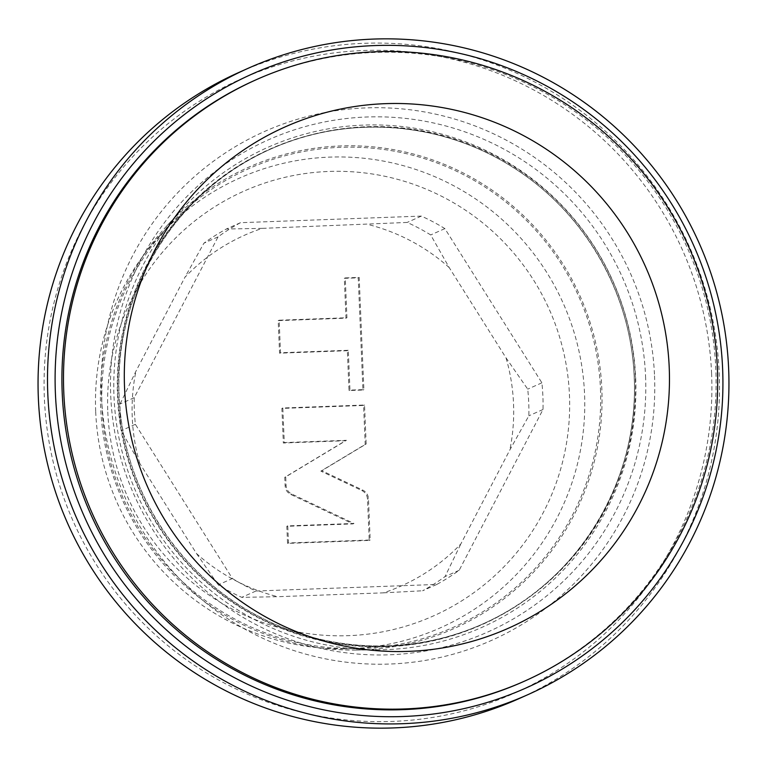 <?xml version="1.0" encoding="UTF-8"?>
<svg xmlns="http://www.w3.org/2000/svg" width="767" height="767" viewBox="0 0 767 767"><rect width="100%" height="100%" fill="white"/><g stroke="black" fill="none" stroke-linecap="round" stroke-linejoin="round"><path stroke-width="0.58" stroke-dasharray="3.83 2.88" d="M254.586 80.449A329.273 326.665 -114.1 0 1 715.822 369.138A329.273 326.665 -114.1 0 1 523.43 681.623M518.799 698.727A342.993 340.27 65.9 0 0 719.206 373.222A342.993 340.27 65.9 0 0 238.758 72.501M711.603 373.817A336.138 333.472 65.9 0 0 363.932 50.488A336.138 333.472 65.9 0 0 44.371 398.111A336.138 333.472 65.9 0 0 392.052 721.44A336.138 333.472 65.9 0 0 711.603 373.817M654.529 375.897A278.622 276.417 -114.1 0 1 389.646 664.04A278.622 276.417 -114.1 0 1 101.455 396.031A278.622 276.417 -114.1 0 1 366.338 107.888A278.622 276.417 -114.1 0 1 654.529 375.897M635.67 377.882A262.803 260.713 -114.1 0 1 379.281 649.812A262.803 260.713 -114.1 0 1 114.005 396.865A262.803 260.713 -114.1 0 1 182.201 209.103A262.803 260.713 -114.1 0 1 464.198 141.31A262.803 260.713 -114.1 0 1 635.67 377.882M166.142 226.649A252.487 250.483 65.9 0 1 437.075 161.521A252.487 250.483 65.9 0 1 601.827 388.811A252.487 250.483 -114.1 0 1 355.485 650.071A252.487 250.483 -114.1 0 1 100.63 407.056A252.487 250.483 65.9 0 1 166.142 226.649L182.201 209.103M600.465 388.859A251.116 249.122 -114.1 0 1 355.466 648.7A251.116 249.122 -114.1 0 1 101.992 407.009A251.116 249.122 65.9 0 1 167.148 227.588A251.116 249.122 65.9 0 1 436.615 162.805A251.116 249.122 65.9 0 1 600.465 388.859M95.702 411.793A246.274 244.318 65.9 0 0 344.287 648.824A246.274 244.318 65.9 0 0 584.55 393.998A246.274 244.318 65.9 0 0 423.863 172.307A246.274 244.318 65.9 0 0 159.603 235.833A246.274 244.318 65.9 0 0 95.702 411.793M107.802 411.965A232.564 230.723 65.9 0 0 348.362 635.67A232.564 230.723 65.9 0 0 569.459 395.158A232.564 230.723 65.9 0 0 328.899 171.453A232.564 230.723 65.9 0 0 107.802 411.965M232.391 578.519A205.796 204.166 -114.1 0 0 255.929 591.021L436.778 584.444A205.796 204.166 -114.1 0 0 459.193 570.264L543.017 409.482A205.796 204.166 65.9 0 0 541.895 382.81L444.87 228.604A205.796 204.166 65.9 0 0 421.342 216.102L240.483 222.689A205.796 204.166 65.9 0 0 218.068 236.859L134.244 397.651A205.796 204.166 65.9 0 0 135.366 424.324L232.391 578.519L218.221 584.857A205.796 204.166 65.9 0 0 241.758 597.359L277.692 596.697L383.519 592.843A192.076 190.552 65.9 0 0 460.833 543.956L509.882 449.874L528.846 415.819A205.796 204.166 65.9 0 0 527.725 389.147L506.028 357.863L449.251 267.635L430.699 234.942A205.796 204.166 65.9 0 0 407.172 222.44L262.256 228.365A192.076 190.552 65.9 0 0 184.943 277.251L135.893 371.333L120.074 403.979A205.796 204.166 65.9 0 0 121.196 430.661L139.747 463.354L196.525 553.573A192.076 190.552 65.9 0 0 277.692 596.697M421.342 216.102L407.172 222.44M444.87 228.604L430.699 234.942M541.895 382.81L527.725 389.147M506.028 357.863A192.076 190.552 -114.1 0 1 509.882 449.874M449.251 267.635A192.076 190.552 65.9 0 0 368.083 224.51M139.747 463.354A192.076 190.552 -114.1 0 1 135.893 371.333M361.813 490.516C365.313 492.318 367.211 495.185 367.508 499.125L369.243 540.419L287.539 543.391L286.82 526.306L353.012 523.89L290.818 494.466C287.328 492.663 285.429 489.797 285.132 485.875L284.768 477.304L345.476 440.737L283.33 443L281.882 408.418L363.587 405.446L365.217 444.419L320.865 471.13L361.813 490.516L362.762 490.094C366.262 491.896 368.16 494.763 368.457 498.694L370.183 539.997L288.488 542.969L287.769 525.884L353.961 523.468L291.767 494.044C288.267 492.241 286.369 489.375 286.072 485.453L285.717 476.882L346.425 440.316L284.279 442.578L282.831 407.996L364.526 405.024L366.166 443.997L321.814 470.708L362.762 490.094M347.355 350.701L279.572 353.175L278.2 320.635L345.994 318.171L344.316 278.335L358.237 277.836L362.935 390.029L349.023 390.537L347.355 350.701L348.295 350.279L280.511 352.753L279.15 320.213L346.933 317.749L345.265 277.913L359.177 277.414L363.884 389.607L349.963 390.115L348.295 350.279M135.366 424.324L121.196 430.661M196.525 553.573L218.221 584.857M218.068 236.859L203.907 243.197L184.943 277.251M134.244 397.651L120.074 403.979M262.256 228.365L226.313 229.026A205.796 204.166 65.9 0 0 203.907 243.197M240.483 222.689L226.313 229.026M255.929 591.021L241.758 597.359M436.778 584.444L422.607 590.772A205.796 204.166 65.9 0 0 445.023 576.602L460.833 543.956M383.519 592.843L422.607 590.772M459.193 570.264L445.023 576.602M543.017 409.482L528.846 415.819M320.865 471.13L321.814 470.708M365.217 444.419L366.166 443.997M363.587 405.446L364.526 405.024M281.882 408.418L282.831 407.996M283.33 443L284.279 442.578M345.476 440.737L346.425 440.316M284.768 477.304L285.717 476.882M353.012 523.89L353.961 523.468M286.82 526.306L287.769 525.884M287.539 543.391L288.488 542.969M369.243 540.419L370.183 539.997M279.572 353.175L280.511 352.753M349.023 390.537L349.963 390.115M362.935 390.029L363.884 389.607M358.237 277.836L359.177 277.414M344.316 278.335L345.265 277.913M345.994 318.171L346.933 317.749M278.2 320.635L279.15 320.213M645.555 376.166A269.438 267.3 -114.1 0 1 389.406 654.797A269.438 267.3 -114.1 0 1 110.726 395.628A269.438 267.3 65.9 0 1 366.866 116.996A269.438 267.3 65.9 0 1 645.555 376.166M635.316 376.923A260.051 257.99 65.9 0 0 271.039 148.913A260.051 257.99 65.9 0 0 119.096 395.714A260.051 257.99 -114.1 0 0 483.363 623.715C411.889 656.216 325.486 652.909 256.245 615.029C176.324 572.863 122.135 486.144 119.144 395.667C113.487 292.074 176.496 189.737 271.039 148.913L269.974 149.392A260.051 257.99 65.9 0 0 118.032 396.184A260.051 257.99 -114.1 0 0 482.299 624.194A260.051 257.99 -114.1 0 0 634.251 377.393A260.051 257.99 65.9 0 0 269.974 149.392C347.202 114.139 441.782 121.234 513.449 167.676C584.598 212.296 631.289 293.406 634.194 377.441C639.86 481.034 576.842 583.371 482.299 624.194L483.363 623.715A260.051 257.99 -114.1 0 0 635.316 376.923M634.28 377.498A260.339 258.268 65.9 0 0 365.006 127.073A260.339 258.268 65.9 0 0 117.504 396.309A260.339 258.268 -114.1 0 0 386.789 646.725A260.339 258.268 -114.1 0 0 634.28 377.498M367.508 499.125L368.457 498.694M285.132 485.875L286.072 485.453M290.818 494.466L291.767 494.044M355.485 650.071L379.281 649.812M344.287 648.824L355.466 648.7M159.603 235.833L167.148 227.588"/><path stroke-width="1.15" d="M669.227 367.604A274.394 272.218 65.9 0 0 385.408 103.66A274.394 272.218 65.9 0 0 124.542 387.431A274.394 272.218 -114.1 0 0 408.36 651.375A274.394 272.218 -114.1 0 0 669.227 367.604M525.002 680.923A329.273 326.665 -114.1 0 0 717.394 368.438A329.273 326.665 65.9 0 0 256.168 79.739A329.273 326.665 65.9 0 0 63.776 392.225A329.273 326.665 -114.1 0 0 525.002 680.923L523.43 681.623A329.273 326.665 -114.1 0 1 62.204 392.934A329.273 326.665 -114.1 0 1 254.586 80.449L256.168 79.739M55.397 393.183A336.138 333.472 65.9 0 0 403.068 716.512A336.138 333.472 65.9 0 0 722.629 368.889A336.138 333.472 65.9 0 0 374.948 45.56A336.138 333.472 65.9 0 0 55.397 393.183M47.794 393.778A342.993 340.27 65.9 0 0 528.242 694.499A342.993 340.27 65.9 0 0 728.65 368.994A342.993 340.27 65.9 0 0 248.201 68.273A342.993 340.27 65.9 0 0 47.794 393.778M248.201 68.273L238.758 72.501A342.993 340.27 65.9 0 0 38.35 398.006A342.993 340.27 65.9 0 0 518.799 698.727L528.242 694.499"/></g></svg>
